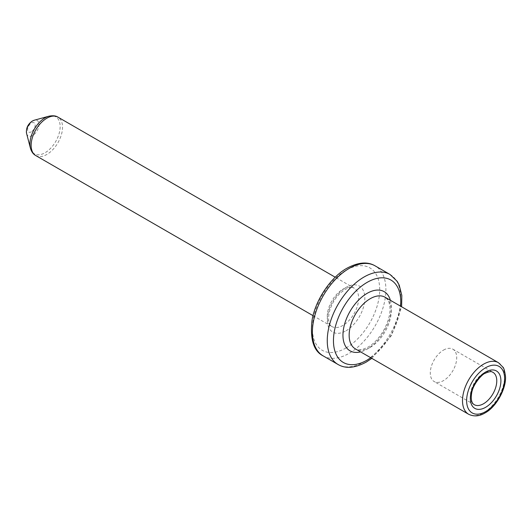 <?xml version="1.0" encoding="UTF-8"?>
<svg xmlns="http://www.w3.org/2000/svg" width="532" height="532" viewBox="0 0 532 532"><rect width="100%" height="100%" fill="white"/><g stroke="black" fill="none" stroke-linecap="round" stroke-linejoin="round"><path stroke-width="0.4" stroke-dasharray="2.66 2" d="M443.502 350.096A18.687 10.786 -60 0 1 452.845 349.172A18.687 10.786 -60 0 1 455.711 364.147A18.687 10.786 -60 0 1 443.502 380.613A18.687 10.786 -60 0 1 434.159 381.537A18.687 10.786 -60 0 1 431.299 366.561A18.687 10.786 -60 0 1 443.502 350.096M48.864 116.209A21.373 12.342 -60 0 1 60.03 128.87A21.373 12.342 -60 0 1 45.04 152.757A21.373 12.342 -60 0 1 30.417 148.162M35.744 155.557A22.191 12.815 120 0 0 46.836 154.46A22.191 12.815 120 0 0 61.333 134.902A22.191 12.815 120 0 0 57.935 117.12M342.954 289.182A22.191 12.815 -60 0 1 354.053 288.085A22.191 12.815 -60 0 1 357.451 305.867A22.191 12.815 -60 0 1 342.954 325.418A22.191 12.815 -60 0 1 331.862 326.522A22.191 12.815 -60 0 1 328.457 308.74A22.191 12.815 -60 0 1 342.954 289.182M346.053 330.784A26.573 15.342 120 0 0 364.839 298.239A26.573 15.342 120 0 0 346.053 287.393A26.573 15.342 120 0 0 327.26 319.938A26.573 15.342 120 0 0 346.053 330.784M31.395 131.783A5.34 3.079 -60 0 1 27.617 129.602A5.34 3.079 -60 0 1 31.395 123.065A5.34 3.079 -60 0 1 35.165 125.246A5.34 3.079 -60 0 1 31.395 131.783M26.6 133.525A8.904 5.14 120 0 0 32.691 135.441A8.904 5.14 120 0 0 38.936 125.492A8.904 5.14 120 0 0 34.281 120.219M346.053 347.948A47.594 27.478 -60 0 1 312.397 328.517A47.594 27.478 -60 0 1 346.053 270.229A47.594 27.478 -60 0 1 379.708 289.661A47.594 27.478 -60 0 1 346.053 347.948M323.163 355.888A51.976 30.005 120 0 0 349.145 353.315A51.976 30.005 120 0 0 383.1 307.516A51.976 30.005 120 0 0 375.133 265.867M390.003 274.452A51.976 30.005 -60 0 1 397.969 316.094A51.976 30.005 -60 0 1 364.014 361.9A51.976 30.005 -60 0 1 338.026 364.473M370.206 347.356A29.785 17.197 120 0 0 389.663 321.109A29.785 17.197 120 0 0 385.102 297.242C388.992 300.979 388.699 300.068 389.936 307.449C390.402 314.153 388.26 321.893 383.512 330.685C377.274 341.065 370.877 345.614 368.018 347.137C357.79 352.018 356.52 348.979 355.316 348.832A29.785 17.197 120 0 0 370.206 347.356M390.368 300.287A34.161 19.724 -60 0 1 367.113 349.145A34.161 19.724 -60 0 1 360.59 351.871M498.451 362.684A29.785 17.197 -60 0 1 503.019 386.551A29.785 17.197 -60 0 1 483.561 412.799A29.785 17.197 -60 0 1 468.665 414.275M452.845 349.172L492.905 372.294A18.687 10.786 120 0 0 483.561 373.218A18.687 10.786 120 0 0 471.352 389.69A18.687 10.786 120 0 0 474.218 404.666L434.159 381.537M370.784 357.757A47.594 27.478 120 0 0 400.563 306.173M313.049 315.662L331.862 326.522C331.961 326.462 327.034 325.085 329.168 312.69C331.044 304.949 334.841 298.326 340.56 292.826L345.142 289.401C353.8 285.558 353.428 288.444 354.053 288.085L335.24 277.225M371.835 358.362L391.605 335.393L401.613 306.778"/><path stroke-width="0.8" d="M30.417 148.162A21.373 12.342 -60 0 1 45.04 117.845A21.373 12.342 -60 0 1 48.864 116.209C55.541 114.885 57.695 117.12 57.935 117.12A22.191 12.815 120 0 0 46.836 118.224A22.191 12.815 120 0 0 32.339 137.775A22.191 12.815 120 0 0 35.744 155.557C33.23 154.18 31.454 151.713 30.417 148.162L26.6 133.525C25.869 128.378 27.77 124.222 32.299 121.057L34.281 120.219A8.904 5.14 120 0 0 32.691 120.904A8.904 5.14 120 0 0 26.6 133.525M349.145 268.441A51.976 30.005 120 0 0 315.197 314.239A51.976 30.005 120 0 0 323.163 355.888C313.754 351.226 310.023 339.536 311.958 320.803C315.044 300.467 330.891 276.979 346.957 268.221C361.866 260.254 370.365 263.114 375.133 265.867A51.976 30.005 120 0 0 349.145 268.441M400.563 306.173A47.594 27.478 120 0 0 367.113 282.386A47.594 27.478 120 0 0 333.458 340.679A47.594 27.478 120 0 0 367.113 360.111A47.594 27.478 120 0 0 370.784 357.757M371.835 358.362L366.202 362.112C351.053 370.179 342.648 367.127 338.026 364.473A51.976 30.005 -60 0 1 330.059 322.824A51.976 30.005 -60 0 1 364.014 277.026A51.976 30.005 -60 0 1 390.003 274.452L375.133 265.867M385.102 297.242A29.785 17.197 120 0 0 370.206 298.718A29.785 17.197 120 0 0 350.754 324.966A29.785 17.197 120 0 0 355.316 348.832L468.665 414.275A29.785 17.197 -60 0 1 464.103 390.408A29.785 17.197 -60 0 1 483.561 364.161A29.785 17.197 -60 0 1 498.451 362.684L385.102 297.242M360.59 351.871A34.161 19.724 -60 0 1 343.18 331.263A34.161 19.724 -60 0 1 367.113 293.351A34.161 19.724 -60 0 1 390.368 300.287M485.623 367.738A26.866 15.508 120 0 0 466.631 400.636A26.866 15.508 120 0 0 485.623 411.602A26.866 15.508 120 0 0 504.622 378.704A26.866 15.508 120 0 0 485.623 367.738M474.218 404.666A18.687 10.786 120 0 0 483.561 403.735A18.687 10.786 120 0 0 495.771 387.269A18.687 10.786 120 0 0 492.905 372.294C492.353 372.533 492.319 370.092 485.018 373.364C482.697 373.737 473.194 383.612 471.724 392.729C469.876 403.023 474.165 404.599 474.218 404.666M485.623 407.312A21.606 12.475 -60 0 1 470.348 398.495A21.606 12.475 -60 0 1 485.623 372.028A21.606 12.475 -60 0 1 500.905 380.852A21.606 12.475 -60 0 1 485.623 407.312M468.665 414.275C473.985 416.782 479.432 416.337 485.018 412.945C496.489 407.013 506.963 387.509 505.4 375.499C504.562 370.498 503.751 367.732 502.966 367.206L498.451 362.684M338.026 364.473L323.163 355.888M313.049 315.662L35.744 155.557M34.281 120.219L48.864 116.209M335.24 277.225L57.935 117.12M401.613 306.778L401.826 295.453L399.206 285.072L397.191 281.342L390.003 274.452"/></g></svg>
